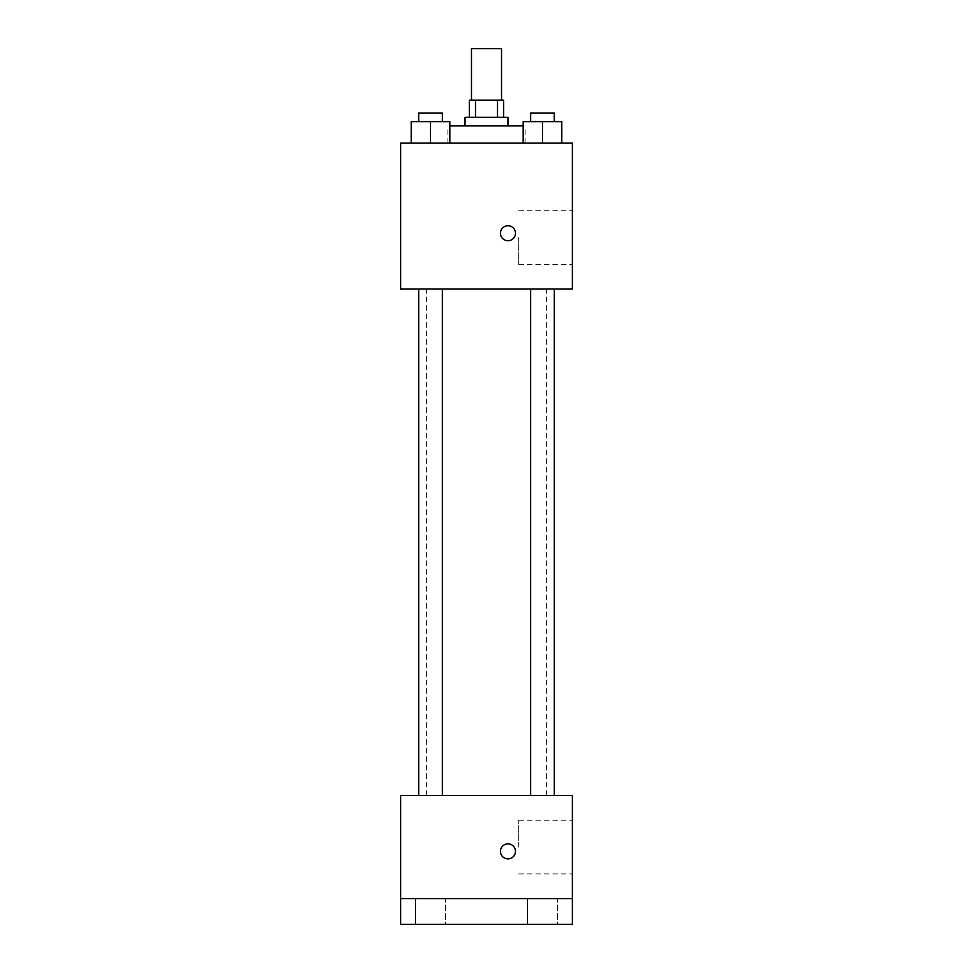 <?xml version="1.0" encoding="UTF-8"?>
<svg xmlns="http://www.w3.org/2000/svg" width="973" height="973" viewBox="0 0 973 973"><rect width="100%" height="100%" fill="white"/><g stroke="black" fill="none" stroke-linecap="round" stroke-linejoin="round"><path stroke-width="0.73" stroke-dasharray="4.87 3.65" d="M471.479 48.65L501.521 48.65M486.5 100.158L471.479 100.158L486.5 100.158M497.507 117.332L497.507 100.158L503.673 100.158L503.673 117.332L475.493 117.332L503.673 117.332M497.507 100.158L469.327 100.158L469.327 117.332L475.493 117.332L469.327 117.332M507.967 117.332L465.033 117.332M465.033 125.918L507.967 125.918L465.033 125.918M475.493 117.332L475.493 100.158M449.842 125.918L523.158 125.918M486.5 143.092L447.872 143.092L486.5 143.092M411.202 143.092L449.842 143.092L411.202 143.092L449.842 143.092L411.202 143.092L449.842 143.092L430.528 143.092L430.528 121.625L411.202 121.625L442.374 121.625L411.202 121.625L411.202 143.092L430.528 143.092L411.202 143.092L411.202 121.625L411.202 143.092L449.842 143.092L430.528 143.092L430.528 121.625L449.842 121.625L418.682 121.625L449.842 121.625L449.842 143.092L449.842 121.625M523.158 143.092L561.798 143.092L523.158 143.092L561.798 143.092L523.158 143.092L561.798 143.092L542.472 143.092L542.472 121.625L523.158 121.625L554.318 121.625L523.158 121.625L523.158 143.092L542.472 143.092L523.158 143.092L523.158 121.625L523.158 143.092L561.798 143.092L542.472 143.092L542.472 121.625L561.798 121.625L530.626 121.625L561.798 121.625L561.798 143.092L561.798 121.625M572.355 143.092L400.645 143.092L400.645 289.042L572.355 289.042L572.355 143.092M400.645 233.228L400.645 240.745L400.657 233.228M486.5 289.042L426.405 289.042L486.5 289.042M542.472 289.042L530.626 289.042L542.472 289.042M430.528 289.042L418.682 289.042L430.528 289.042M572.355 237.521L572.355 264.352L572.355 237.521M507.967 225.724A7.516 7.516 0 0 0 501.46 236.986A7.516 7.516 0 0 0 514.474 236.986A7.516 7.516 0 0 0 507.967 225.724A7.516 7.516 0 0 0 501.46 236.986A7.516 7.516 0 0 0 514.474 236.986A7.516 7.516 0 0 0 507.967 225.724M507.967 240.745A7.516 7.516 0 0 1 501.46 229.482A7.516 7.516 0 0 1 514.474 229.482A7.516 7.516 0 0 1 507.967 240.745M518.706 237.521L518.706 264.352L518.706 237.521M486.5 795.573L426.405 795.573L486.5 795.573M542.472 795.573L530.626 795.573L542.472 795.573M430.528 795.573L418.682 795.573L430.528 795.573M572.355 795.573L400.645 795.573L400.645 898.59L572.355 898.59L572.355 795.573M572.355 898.59L572.355 924.35L400.645 924.35L400.645 898.59L572.355 898.59L400.645 898.59M400.645 851.375L400.645 858.891L400.657 851.375M572.355 847.082L572.355 820.251L572.355 847.082M507.967 843.859A7.516 7.516 0 0 0 501.46 855.133A7.516 7.516 0 0 0 514.474 855.133A7.516 7.516 0 0 0 507.967 843.859A7.516 7.516 0 0 0 501.46 855.133A7.516 7.516 0 0 0 514.474 855.133A7.516 7.516 0 0 0 507.967 843.859M507.967 858.891A7.516 7.516 0 0 1 501.46 847.617A7.516 7.516 0 0 1 514.474 847.617A7.516 7.516 0 0 1 507.967 858.891M518.706 847.082L518.706 820.251L518.706 847.082M445.561 898.59L415.483 898.59L445.561 898.59L415.483 898.59L445.561 898.59L445.561 924.35L415.483 924.35L445.561 924.35L415.483 924.35L445.561 924.35L445.561 898.59M557.517 898.59L527.439 898.59L557.517 898.59L527.439 898.59L557.517 898.59L557.517 924.35L527.439 924.35L557.517 924.35L527.439 924.35L557.517 924.35L557.517 898.59M530.626 121.625L530.626 113.038L554.318 113.038L530.626 113.038L554.318 113.038L554.318 121.625M542.472 143.092L542.472 121.625M418.682 121.625L418.682 113.038L442.374 113.038L418.682 113.038L442.374 113.038L442.374 121.625M430.528 143.092L430.528 121.625M525.128 143.092L525.128 125.918M447.872 143.092L447.872 125.918M518.706 264.352L572.355 264.352M518.706 210.703L572.355 210.703M546.595 795.573L546.595 289.042M426.405 795.573L426.405 289.042M442.374 795.573L442.374 289.042M418.682 795.573L418.682 289.042M554.318 795.573L554.318 289.042M530.626 795.573L530.626 289.042M518.706 873.912L572.355 873.912M518.706 820.251L572.355 820.251M415.483 898.59L415.483 924.35L415.483 898.59M527.439 898.59L527.439 924.35L527.439 898.59"/><path stroke-width="1.46" d="M501.521 100.158L501.521 48.65L471.479 48.65L471.479 100.158M475.493 117.332L475.493 100.158L469.327 100.158L469.327 117.332M475.493 100.158L503.673 100.158L503.673 117.332M497.507 117.332L497.507 100.158M465.033 125.918L465.033 117.332L507.967 117.332L507.967 125.918M523.158 125.918L449.842 125.918M400.645 143.092L572.355 143.092L572.355 289.042L400.645 289.042L400.645 143.092M507.967 240.745A7.516 7.516 0 0 1 501.46 229.482A7.516 7.516 0 0 1 514.474 229.482A7.516 7.516 0 0 1 507.967 240.745M400.645 795.573L572.355 795.573L572.355 924.35L400.645 924.35L400.645 795.573M507.967 858.891A7.516 7.516 0 0 1 501.46 847.617A7.516 7.516 0 0 1 514.474 847.617A7.516 7.516 0 0 1 507.967 858.891M400.645 898.59L572.355 898.59M523.158 143.092L523.158 121.625L561.798 121.625L561.798 143.092L561.798 121.625M542.472 143.092L542.472 121.625M554.318 121.625L554.318 113.038L530.626 113.038L530.626 121.625M411.202 143.092L411.202 121.625L449.842 121.625L449.842 143.092L449.842 121.625M430.528 143.092L430.528 121.625M442.374 121.625L442.374 113.038L418.682 113.038L418.682 121.625M530.626 289.042L530.626 795.573M554.318 289.042L554.318 795.573M442.374 795.573L442.374 289.042M418.682 795.573L418.682 289.042"/></g></svg>

